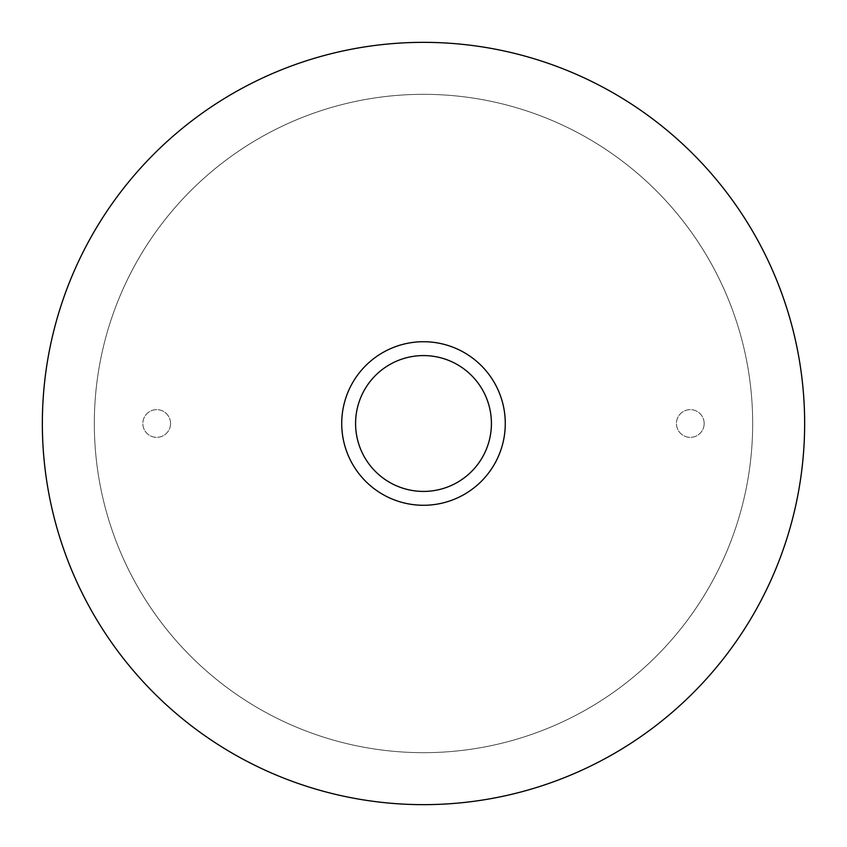 <?xml version="1.0" encoding="UTF-8"?>
<svg xmlns="http://www.w3.org/2000/svg" width="847" height="847" viewBox="0 0 847 847"><rect width="100%" height="100%" fill="white"/><g stroke="black" fill="none" stroke-linecap="round" stroke-linejoin="round"><path stroke-width="0.64" stroke-dasharray="4.24 3.18" d="M42.35 423.5A381.15 381.15 0 0 1 423.5 42.35A381.15 381.15 0 0 1 804.65 423.5A381.15 381.15 0 0 1 423.5 804.65A381.15 381.15 0 0 1 42.35 423.5A381.15 381.15 0 0 1 423.5 42.35A381.15 381.15 0 0 1 804.65 423.5A381.15 381.15 0 0 1 423.5 804.65A381.15 381.15 0 0 1 42.35 423.5A381.15 381.15 0 0 0 423.5 804.65A381.15 381.15 0 0 0 804.65 423.5A381.15 381.15 0 0 0 423.5 42.35A381.15 381.15 0 0 0 42.35 423.5M704.164 423.5A13.859 13.859 0 0 1 690.305 437.359A13.859 13.859 0 0 1 676.446 423.5A13.859 13.859 0 0 1 690.305 409.641A13.859 13.859 0 0 1 704.164 423.5A13.859 13.859 0 0 1 690.305 437.359A13.859 13.859 0 0 1 676.446 423.5A13.859 13.859 0 0 1 690.305 409.641A13.859 13.859 0 0 1 704.164 423.5M170.554 423.5A13.859 13.859 0 0 1 156.695 437.359A13.859 13.859 0 0 1 142.836 423.5A13.859 13.859 0 0 1 156.695 409.641A13.859 13.859 0 0 1 170.554 423.5A13.859 13.859 0 0 1 156.695 437.359A13.859 13.859 0 0 1 142.836 423.5A13.859 13.859 0 0 1 156.695 409.641A13.859 13.859 0 0 1 170.554 423.5M341.722 423.5A81.778 81.778 0 0 1 423.5 341.722A81.778 81.778 0 0 1 505.278 423.5A81.778 81.778 0 0 1 423.5 505.278A81.778 81.778 0 0 1 341.722 423.5A81.778 81.778 0 0 0 423.5 505.278A81.778 81.778 0 0 0 505.278 423.5A81.778 81.778 0 0 0 423.5 341.722A81.778 81.778 0 0 0 341.722 423.5A81.778 81.778 0 0 1 423.5 341.722A81.778 81.778 0 0 1 505.278 423.5A81.778 81.778 0 0 1 423.5 505.278A81.778 81.778 0 0 1 341.722 423.5M94.324 423.5A329.176 329.176 0 0 1 423.5 94.324A329.176 329.176 0 0 1 752.676 423.5A329.176 329.176 0 0 1 423.5 752.676A329.176 329.176 0 0 1 94.324 423.5A329.176 329.176 0 0 0 423.5 752.676A329.176 329.176 0 0 0 752.676 423.5A329.176 329.176 0 0 0 423.5 94.324A329.176 329.176 0 0 0 94.324 423.5A329.176 329.176 0 0 0 423.5 752.676A329.176 329.176 0 0 0 752.676 423.5A329.176 329.176 0 0 0 423.5 94.324A329.176 329.176 0 0 0 94.324 423.5A329.176 329.176 0 0 0 423.5 752.676A329.176 329.176 0 0 0 752.676 423.5M491.419 423.5A67.919 67.919 0 0 1 423.5 491.419A67.919 67.919 0 0 1 355.581 423.5A67.919 67.919 0 0 1 423.5 355.581A67.919 67.919 0 0 1 491.419 423.5"/><path stroke-width="1.27" d="M804.65 423.5A381.15 381.15 0 0 0 423.5 42.35A381.15 381.15 0 0 0 42.35 423.5A381.15 381.15 0 0 0 423.5 804.65A381.15 381.15 0 0 0 804.65 423.5M505.278 423.5A81.778 81.778 0 0 0 423.5 341.722A81.778 81.778 0 0 0 341.722 423.5A81.778 81.778 0 0 0 423.5 505.278A81.778 81.778 0 0 0 505.278 423.5M491.419 423.5A67.919 67.919 0 0 1 423.5 491.419A67.919 67.919 0 0 1 355.581 423.5A67.919 67.919 0 0 1 423.5 355.581A67.919 67.919 0 0 1 491.419 423.5"/></g></svg>
